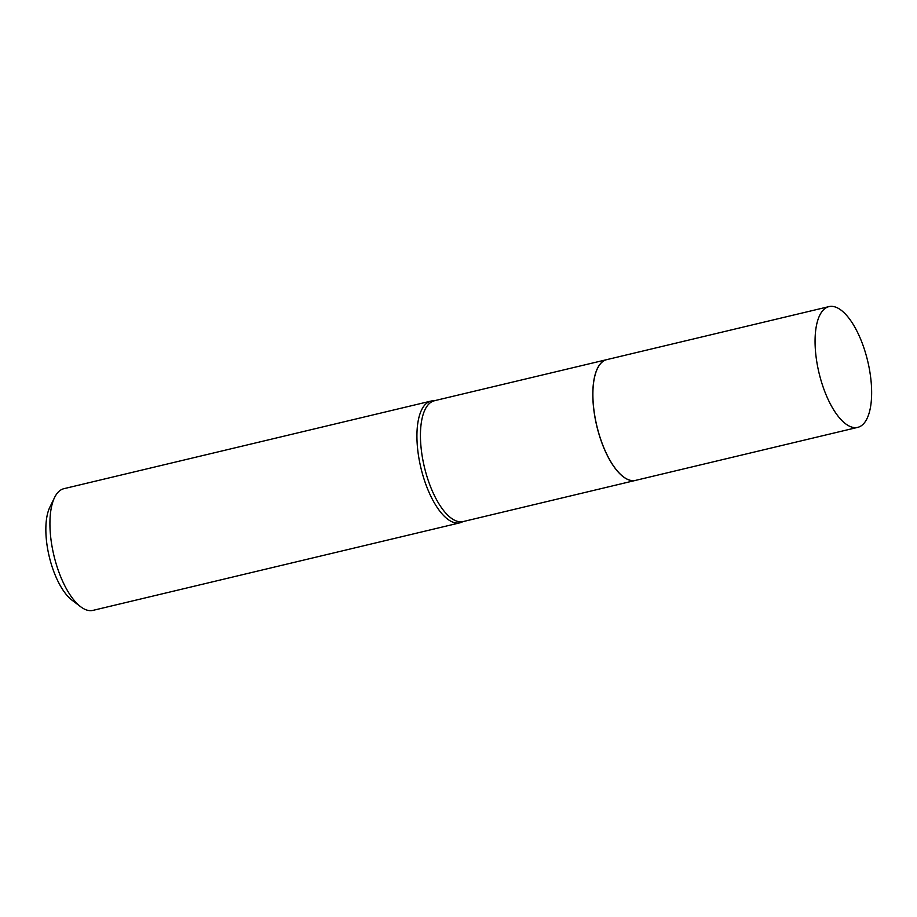 <?xml version="1.0" encoding="UTF-8"?>
<svg xmlns="http://www.w3.org/2000/svg" width="917" height="917" viewBox="0 0 917 917"><rect width="100%" height="100%" fill="white"/><g stroke="black" fill="none" stroke-linecap="round" stroke-linejoin="round"><path stroke-width="1.38" d="M820.956 380.223A62.069 25.046 -103.4 0 1 828.945 306.622A62.069 25.046 -103.4 0 1 865.751 353.756A62.069 25.046 -103.4 0 1 857.762 427.356A62.069 25.046 -103.4 0 1 820.956 380.223M857.762 427.356L635.584 480.382A62.069 25.046 -103.4 0 1 598.778 433.237A62.069 25.046 -103.4 0 1 606.767 359.636L828.945 306.622M635.55 480.393A62.069 25.046 -103.4 0 1 635.504 480.405A62.069 25.046 -103.4 0 1 597.678 429.569A62.069 25.046 -103.4 0 1 603.787 360.839A62.069 25.046 -103.4 0 1 606.687 359.659A62.069 25.046 -103.4 0 1 606.733 359.647L433.959 400.832A62.562 25.252 -103.4 0 0 430.91 401.096L63.926 488.681A62.562 25.252 -103.4 0 0 61.003 489.873A62.562 25.252 -103.4 0 0 54.584 497.507A62.562 25.252 -103.4 0 0 53.885 555.393A62.562 25.252 -103.4 0 0 80.65 606.733A62.562 25.252 -103.4 0 0 92.972 610.378L459.956 522.805A62.562 25.252 -103.4 0 1 421.831 471.567A62.562 25.252 -103.4 0 1 427.987 402.288A62.562 25.252 -103.4 0 1 430.91 401.096M635.504 480.405L462.798 521.658A62.562 25.252 -103.4 0 1 459.956 522.805M80.65 606.733L71.962 600.142A53.175 21.458 -103.4 0 1 49.22 556.504A53.175 21.458 -103.4 0 1 49.805 507.296L54.584 497.507M463.142 521.532A62.069 25.046 -103.4 0 1 425.305 470.708A62.069 25.046 -103.4 0 1 431.426 401.978A62.069 25.046 -103.4 0 1 434.326 400.786"/></g></svg>
